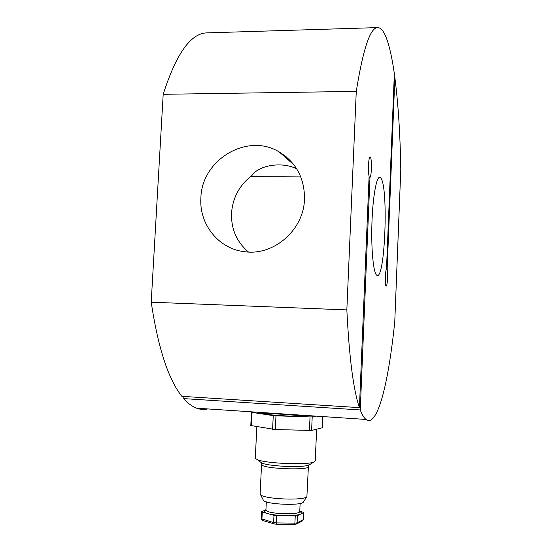 <?xml version="1.0" encoding="UTF-8"?>
<svg xmlns="http://www.w3.org/2000/svg" width="552" height="552" viewBox="0 0 552 552"><rect width="100%" height="100%" fill="white"/><g stroke="black" fill="none" stroke-linecap="round" stroke-linejoin="round"><path stroke-width="0.83" d="M386.317 269.217L387.145 269.245C388.18 272.426 387.318 286.985 386.152 286.039L386.138 286.033C384.916 285.881 385.234 270.452 386.497 268.803L394.356 73.809C392.237 58.733 389.643 46.975 386.572 38.543C383.819 31.105 380.783 27.462 377.458 27.607C370.102 27.993 363.043 49.252 356.268 91.384L346.842 309.907L151.207 302.192L163.192 94.309C176.109 54.068 190.523 33.596 206.42 32.892L207.593 32.858M151.207 302.192C158.086 347.85 168.305 379.224 181.856 396.329L359.421 407.631L369.109 176.247C367.791 171.824 368.612 156.057 370.116 156.885L370.371 157.092C371.965 158.886 371.62 176.488 369.978 177.364L360.256 409.943L183.747 398.613C187.977 403.408 192.248 406.596 196.56 408.183L366.024 419.451C364.058 417.961 362.133 414.793 360.256 409.943M250.477 176.619L300.805 176.93M369.067 177.358L369.978 177.364M304.49 199.189C304.649 178.275 296.245 162.536 279.271 151.986C247.351 132.266 201.535 159.818 200.887 197.961C198.975 224.409 218.971 249.269 245.005 251.753C273.978 255.824 303.807 229.804 304.49 199.189M248.448 252.016C236.718 241.962 231.081 229.025 231.529 213.217C232.709 197.65 239.492 185.092 251.891 175.543C258.75 165.096 282.307 161.343 296.748 168.884M380.852 178.11C388.629 187.307 385.006 280.174 376.988 275.372L376.864 275.31C373.511 273.744 371.082 250.187 371.91 223.753C372.697 197.305 376.492 176.198 379.859 177.323L380.852 178.11M387.145 269.245L394.866 77.501C398.233 103.955 400.214 134.598 400.793 169.443L394.77 321.685C389.581 372.648 380.88 414.228 370.937 419.948C369.302 420.852 367.666 420.686 366.024 419.451M260.13 413.262C267.175 413.144 291.939 414.787 306.167 416.332C291.815 416.677 267.127 415.014 260.13 413.262M207.228 409.06C203.716 409.791 200.162 409.501 196.56 408.183M163.192 94.309L356.268 91.384M394.866 77.501L394.211 77.515M359.421 407.631C353.432 390.278 349.237 357.703 346.842 309.907M183.864 396.46L183.747 398.613M302.317 520.957L303.255 519.653L303.731 512.415L299.77 511.166M322.851 416.581L322.354 427.752L311.597 430.457L275.317 429.546L250.801 425.509M260.13 493.654L260.585 494.764C264.47 499.284 305.221 500.837 306.898 496.552L308.389 466.75M256.852 426.648L255.286 458.332L257.501 459.747C266.333 463.535 307.278 465.191 313.867 462.045L315.233 460.761L316.655 429.208M310.072 464.384L307.091 465.591C299.149 467.427 273.647 466.412 264.256 463.866L261.945 463.176L260.026 461.679M265.919 509.731L261.669 511.718L262.276 512.056L261.931 519.163L262.904 520.571M303.476 501.934L303.4 502.058C301.847 505.867 266.933 504.549 263.511 500.533L263.283 500.291M315.91 416.118L312.211 416.87L311.597 430.457M251.671 412.171L253.106 411.944M272.598 429.318L273.261 415.621L252.043 412.42L251.381 425.716M273.261 415.621L275.972 415.835L275.317 429.546M309.424 430.539L310.038 416.926L275.972 415.835M310.038 416.926L312.211 416.87M303.579 512.601L297.431 515.665L297.1 522.861L303.255 519.653L303.731 512.463M261.331 518.756L273.626 522.592L273.971 515.368L262.276 512.056M273.971 515.368L276.669 515.692L276.324 522.923L294.913 523.13L295.244 515.92L276.669 515.692M295.244 515.92L297.431 515.665M299.757 511.525L300.895 512.29C306.443 517.003 267.14 516.52 264.532 511.807L265.919 509.931L266.098 510.296C268.196 514.264 301.565 515.175 299.77 511.235L300.122 503.458M322.216 427.834L322.72 416.574M307.091 465.591L308.837 465.336L308.402 466.461C310.99 470.525 264.505 469 261.772 464.901L261.669 463.438L264.256 463.866M265.947 509.613L266.319 501.865M261.669 511.718L261.324 518.818L262.497 520.446L274.199 523.896L273.626 522.592L276.324 522.923L276.083 524.186L294.651 524.393L294.913 523.13L297.1 522.861L296.534 523.986L302.703 520.757L303.407 519.508M276.007 524.165L274.579 524.014M296.1 524.2L294.561 524.365M294.043 164.951L279.271 151.986M206.42 32.892L377.458 27.607M379.472 177.316L379.859 177.323M286.205 156.782L284.735 156.782M250.794 425.537L251.457 412.261M260.109 494.102L261.551 464.577M303.4 502.058L306.898 496.552M263.511 500.533L260.585 494.764M308.961 465.074L313.812 462.065M261.952 463.169L257.536 459.761"/></g></svg>
